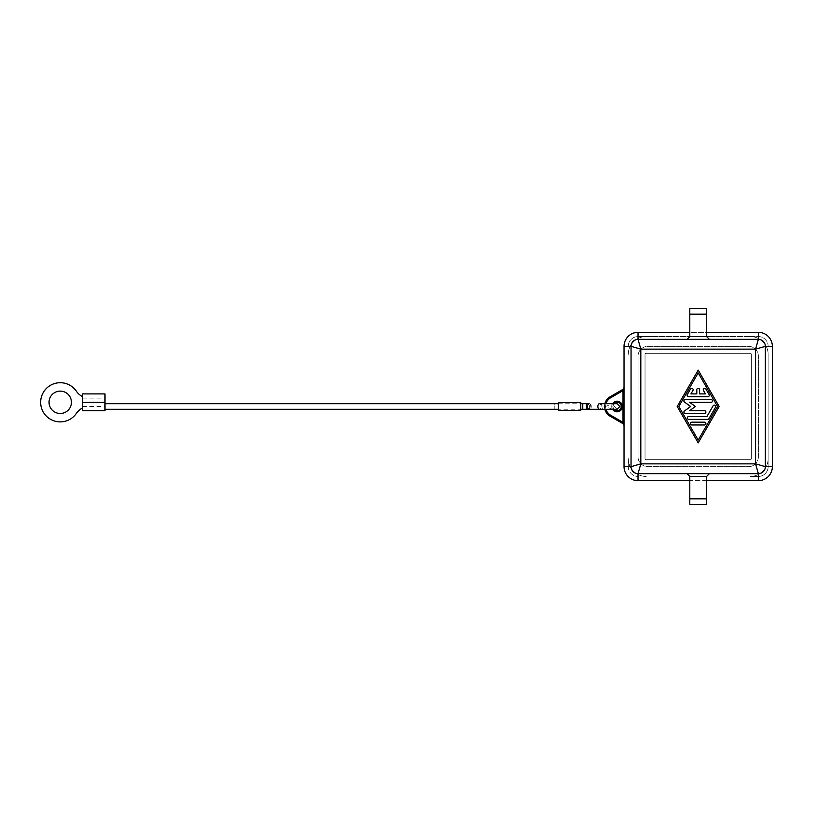 <?xml version="1.0" encoding="UTF-8"?>
<svg xmlns="http://www.w3.org/2000/svg" width="813" height="813" viewBox="0 0 813 813"><rect width="100%" height="100%" fill="white"/><g stroke="black" fill="none" stroke-linecap="round" stroke-linejoin="round"><path stroke-width="0.61" stroke-dasharray="4.07 3.05" d="M613.906 403.726A4.197 4.197 0 0 1 613.927 403.705L612.86 406.5L613.906 409.274A4.197 4.197 0 0 1 613.906 409.274M612.535 409.295A5.315 5.315 0 0 1 612.504 409.254L605.421 406.5L612.504 403.746A5.315 5.315 0 0 1 612.535 403.705M758.356 476.448L750.247 476.448A17.906 17.906 0 0 0 768.153 458.542A17.906 17.906 0 0 1 750.247 476.448L758.356 476.448A9.797 9.797 0 0 0 768.153 466.662L768.153 354.458A17.906 17.906 0 0 0 750.247 336.552A17.906 17.906 0 0 1 768.153 354.458L768.153 466.662A9.797 9.797 0 0 1 758.356 476.448M758.356 480.656A13.994 13.994 0 0 0 772.35 466.662L772.35 346.338A13.994 13.994 0 0 0 758.356 332.344L638.042 332.344A13.994 13.994 0 0 0 624.049 346.338L624.049 387.11A2.795 2.795 0 0 1 622.646 389.539L610.055 396.805A11.189 11.189 0 0 0 610.055 416.195L622.646 423.461A2.795 2.795 0 0 1 624.049 425.89L624.049 466.662A13.994 13.994 0 0 0 638.042 480.656L758.356 480.656M758.356 456.865A9.797 9.797 0 0 1 748.57 466.662L647.829 466.662A9.797 9.797 0 0 1 638.042 456.865L638.042 356.135A9.797 9.797 0 0 1 647.829 346.338L748.57 346.338A9.797 9.797 0 0 1 758.356 356.135L758.356 456.865A9.797 9.797 0 0 1 748.57 466.662L647.829 466.662A9.797 9.797 0 0 1 638.042 456.865L638.042 356.135A9.797 9.797 0 0 1 647.829 346.338L748.57 346.338A9.797 9.797 0 0 1 758.356 356.135L758.356 456.865M706.599 498.836L689.8 498.836M689.8 314.164L706.599 314.164M758.356 473.654L638.042 473.654M638.042 339.346L758.356 339.346M624.049 425.89L624.049 387.11M621.254 406.5A4.197 4.197 0 0 0 617.057 402.303A4.197 4.197 0 0 0 612.86 406.5A4.197 4.197 0 0 0 617.057 410.697A4.197 4.197 0 0 0 621.254 406.5A4.197 4.197 0 0 1 617.057 410.697A4.197 4.197 0 0 1 612.86 406.5M604.821 403.705A11.189 11.189 0 0 0 604.821 409.295M580.675 403.705L580.675 409.295L580.675 403.705L580.675 409.295L580.675 403.705L586.447 403.705L586.447 409.295L580.675 409.295M602.057 409.295L599.466 409.295A2.795 1.596 -90 0 0 601.061 406.5A2.795 1.596 -90 0 0 599.466 403.705L602.057 403.705A2.795 0.955 90 0 1 603.012 406.5A2.795 0.955 90 0 1 602.057 409.295A2.795 0.955 90 0 1 601.112 406.5A2.795 0.955 90 0 1 602.057 403.705L617.057 403.705L614.252 406.5L617.057 409.295L602.057 409.295M82.611 393.909L82.621 396.703A16.788 16.788 0 0 1 76.402 391.236A19.583 19.583 0 0 0 47.266 387.628A19.583 19.583 0 0 0 47.266 416.978A19.583 19.583 0 0 0 76.402 413.37A16.788 16.788 0 0 1 82.621 407.902L82.611 410.697M71.432 402.303A11.189 11.189 0 0 0 60.233 391.114A11.189 11.189 0 0 0 49.044 402.303A11.189 11.189 0 0 0 60.233 413.492A11.189 11.189 0 0 0 71.432 402.303M104.989 393.909L104.989 410.697M558.297 403.705L558.297 409.295L558.297 403.705L558.297 409.295L558.297 403.705L554.822 403.705L554.822 409.295L554.822 403.705M104.989 403.705L104.989 409.295L104.989 403.705M558.297 409.295L554.822 409.295M558.297 403.756L580.675 403.756L580.675 402.587L558.297 402.587L558.297 410.413L558.297 409.244L558.297 410.413L580.675 410.413L580.675 409.244L558.297 409.244M580.675 403.756L580.675 409.244M765.358 346.338L765.358 466.662M628.246 466.662L628.246 458.542A17.906 17.906 0 0 0 646.152 476.448A17.906 17.906 0 0 1 628.246 458.542L628.246 466.662A9.797 9.797 0 0 0 638.042 476.448A9.797 9.797 0 0 1 628.246 466.662M646.152 459.66A1.118 1.118 0 0 1 645.034 458.542L645.034 354.458A1.118 1.118 0 0 1 646.152 353.34L750.247 353.34A1.118 1.118 0 0 1 751.364 354.458L751.364 458.542A1.118 1.118 0 0 1 750.247 459.66L646.152 459.66A1.118 1.118 0 0 1 645.034 458.542L645.034 354.458A1.118 1.118 0 0 1 646.152 353.34L750.247 353.34A1.118 1.118 0 0 1 751.364 354.458L751.364 458.542A1.118 1.118 0 0 1 750.247 459.66L646.152 459.66M628.246 354.458A17.906 17.906 0 0 1 646.152 336.552A17.906 17.906 0 0 0 628.246 354.458M750.247 336.552L638.042 336.552A9.797 9.797 0 0 0 628.246 346.338A9.797 9.797 0 0 1 638.042 336.552L758.356 336.552A9.797 9.797 0 0 1 768.153 346.338A9.797 9.797 0 0 0 758.356 336.552L750.247 336.552M709.393 473.654L706.599 476.448L706.599 504.436L689.8 504.436L689.8 476.448M631.04 466.662L631.04 346.338M82.611 396.703L82.611 407.902M706.599 336.552L706.599 332.344L689.8 332.344L689.8 336.552L687.005 339.346M706.599 480.656L689.8 480.656M688.52 396.703L707.879 396.703A1.402 1.402 0 0 0 709.099 394.61L705.867 389.01A1.402 1.402 0 0 0 703.956 388.502A1.402 1.402 0 0 0 703.438 390.413L705.46 393.909L699.597 393.909L699.597 389.712A1.402 1.402 0 0 0 698.194 388.309A1.402 1.402 0 0 0 696.802 389.712L696.802 393.909L690.938 393.909L692.961 390.413A1.402 1.402 0 0 0 692.442 388.502A1.402 1.402 0 0 0 690.532 389.01L687.3 394.61A1.402 1.402 0 0 0 688.52 396.703M691.904 422.171A1.402 1.402 0 0 0 690.511 423.573A1.402 1.402 0 0 0 691.904 424.965L704.495 424.965A1.402 1.402 0 0 0 705.887 423.573A1.402 1.402 0 0 0 704.495 422.171L691.904 422.171M698.194 440.077L717.574 406.5L698.194 372.923L678.825 406.5L698.194 440.077M698.194 442.872L719.19 406.5L698.194 370.128L677.209 406.5L698.194 442.872M688.682 419.376L707.716 419.376A1.402 1.402 0 0 0 708.936 418.675L715.552 407.201A1.402 1.402 0 0 0 715.044 405.291A1.402 1.402 0 0 0 713.123 405.799L706.914 416.571L688.682 416.571A1.402 1.402 0 0 0 687.28 417.973A1.402 1.402 0 0 0 688.682 419.376M695.4 406.5L689.607 402.303L711.111 402.303A1.402 1.402 0 0 0 712.513 400.9A1.402 1.402 0 0 0 711.111 399.508L685.288 399.508A1.402 1.402 0 0 0 684.465 402.039L690.633 406.5L684.465 410.961A1.402 1.402 0 0 0 685.288 413.492L704.495 413.492A1.402 1.402 0 0 0 705.887 412.1A1.402 1.402 0 0 0 704.495 410.697L689.607 410.697L695.4 406.5M706.599 332.344L706.599 308.564L689.8 308.564L689.8 332.344M589.161 403.705A2.795 1.596 -90 0 1 590.756 406.5A2.795 1.596 -90 0 1 589.161 409.295M582.758 403.705L582.758 409.295M590.248 409.295A2.795 0.955 90 0 1 589.293 406.5A2.795 0.955 90 0 1 590.248 403.705A2.795 0.955 90 0 1 591.193 406.5A2.795 0.955 90 0 1 590.248 409.295L586.447 409.295L586.447 403.705M611.732 406.5A5.315 5.315 0 0 1 617.057 401.185A5.315 5.315 0 0 1 622.372 406.5A5.315 5.315 0 0 1 617.057 411.815A5.315 5.315 0 0 1 611.732 406.5M605.583 406.337A10.071 10.071 0 0 1 605.98 403.705M605.98 409.295A10.071 10.071 0 0 1 605.583 406.663M82.621 406.5L104.989 406.5M82.621 398.106L104.989 398.106"/><path stroke-width="1.22" d="M612.504 403.746L613.906 403.726A4.197 4.197 0 0 1 621.254 406.5A4.197 4.197 0 0 1 613.927 409.295L612.504 409.254M706.599 332.344L758.356 332.344A13.994 13.994 0 0 1 772.35 346.338L772.35 466.662A13.994 13.994 0 0 1 758.356 480.656L706.599 480.656M640.837 349.143L638.042 339.346A6.992 6.992 0 0 0 631.04 346.338L640.837 349.143L755.562 349.143L765.358 346.338A6.992 6.992 0 0 0 758.356 339.346L755.562 349.143L755.562 463.857L758.356 473.654A6.992 6.992 0 0 0 765.358 466.662L755.562 463.857L640.837 463.857L631.04 466.662A6.992 6.992 0 0 0 638.042 473.654L640.837 463.857L640.837 349.143M758.356 332.344L758.356 339.346L638.042 339.346A6.992 6.992 0 0 0 631.04 346.338L631.04 466.662L624.049 466.662L624.049 346.338A13.994 13.994 0 0 1 638.042 332.344L689.8 332.344M631.04 466.662A6.992 6.992 0 0 0 638.042 473.654L758.356 473.654L758.356 480.656M758.356 473.654A6.992 6.992 0 0 0 765.358 466.662L765.358 346.338A6.992 6.992 0 0 0 758.356 339.346M706.599 498.836L706.599 476.448L689.8 476.448L689.8 504.436L706.599 504.436L706.599 498.836L689.8 498.836M689.8 336.552L706.599 336.552L709.393 339.346L706.599 336.552L706.599 308.564L689.8 308.564L689.8 336.552L687.005 339.346M689.8 314.164L706.599 314.164M687.005 473.654L689.8 476.448L687.005 473.654M709.393 473.654L706.599 476.448M624.049 387.11A2.795 2.795 0 0 1 622.646 389.539A2.795 2.795 0 0 0 624.049 387.11L622.931 390.667L622.931 422.333L624.049 422.973M624.049 390.027L623.073 390.26L622.646 389.539L610.055 396.805A11.189 11.189 0 0 0 604.821 403.705M604.821 409.295A11.189 11.189 0 0 0 610.055 416.195L622.646 423.461A2.795 2.795 0 0 1 624.049 425.89L623.073 422.74L622.646 423.461A2.795 2.795 0 0 1 624.049 425.89M610.055 416.195L610.614 415.219L622.931 422.333L624.049 422.333M624.049 390.667L622.931 390.667L610.614 397.781L610.055 396.805M580.675 403.705L582.758 403.705L582.758 409.295L599.466 409.295L590.248 409.295M580.675 409.295L582.758 409.295M589.161 409.295A2.795 1.596 -90 0 1 587.555 406.5A2.795 1.596 -90 0 1 589.161 403.705L586.447 403.705M82.611 407.902A16.788 16.788 0 0 0 76.402 413.37A19.583 19.583 0 0 1 47.266 416.978A19.583 19.583 0 0 1 47.266 387.628A19.583 19.583 0 0 1 76.402 391.236A16.788 16.788 0 0 0 82.611 396.703M49.044 402.303A11.189 11.189 0 0 1 60.233 391.114A11.189 11.189 0 0 1 71.432 402.303A11.189 11.189 0 0 1 60.233 413.492A11.189 11.189 0 0 1 49.044 402.303M82.611 402.303L82.611 410.697L104.989 410.697L104.989 393.909L82.611 393.909L82.611 402.303L104.989 402.303M104.989 403.705L558.297 403.705M104.989 409.295L558.297 409.295M580.675 410.413L580.675 402.587L558.297 402.587L558.297 410.413L580.675 410.413M689.8 480.656L638.042 480.656A13.994 13.994 0 0 1 624.049 466.662M698.194 440.077L717.574 406.5L698.194 372.923L678.825 406.5L698.194 440.077M707.879 396.703L688.52 396.703A1.402 1.402 0 0 1 687.3 394.61L690.532 389.01A1.402 1.402 0 0 1 692.442 388.502A1.402 1.402 0 0 1 692.961 390.413L690.938 393.909L696.802 393.909L696.802 389.712A1.402 1.402 0 0 1 698.194 388.309A1.402 1.402 0 0 1 699.597 389.712L699.597 393.909L705.46 393.909L703.438 390.413A1.402 1.402 0 0 1 703.956 388.502A1.402 1.402 0 0 1 705.867 389.01L709.099 394.61A1.402 1.402 0 0 1 707.879 396.703M691.904 424.965A1.402 1.402 0 0 1 690.511 423.573A1.402 1.402 0 0 1 691.904 422.171L704.495 422.171A1.402 1.402 0 0 1 705.887 423.573A1.402 1.402 0 0 1 704.495 424.965L691.904 424.965M707.716 419.376L688.682 419.376A1.402 1.402 0 0 1 687.28 417.973A1.402 1.402 0 0 1 688.682 416.571L706.914 416.571L713.123 405.799A1.402 1.402 0 0 1 715.044 405.291A1.402 1.402 0 0 1 715.552 407.201L708.936 418.675A1.402 1.402 0 0 1 707.716 419.376M689.607 402.303L695.4 406.5L689.607 410.697L704.495 410.697A1.402 1.402 0 0 1 705.887 412.1A1.402 1.402 0 0 1 704.495 413.492L685.288 413.492A1.402 1.402 0 0 1 684.465 410.961L690.633 406.5L684.465 402.039A1.402 1.402 0 0 1 685.288 399.508L711.111 399.508A1.402 1.402 0 0 1 712.513 400.9A1.402 1.402 0 0 1 711.111 402.303L689.607 402.303M719.19 406.5L698.194 442.872L677.209 406.5L698.194 370.128L719.19 406.5M597.87 406.5A2.795 1.596 -90 0 1 599.466 403.705L617.057 403.705L619.852 406.5L617.057 409.295L599.466 409.295A2.795 1.596 -90 0 1 597.87 406.5M612.535 409.295A5.315 5.315 0 0 0 620.512 410.535A5.315 5.315 0 0 0 620.512 402.465A5.315 5.315 0 0 0 612.535 403.705M605.98 403.705A10.071 10.071 0 0 1 610.614 397.781M610.614 415.219A10.071 10.071 0 0 1 605.98 409.295M772.35 346.338L765.358 346.338M765.358 466.662L772.35 466.662M624.049 346.338L631.04 346.338M638.042 473.654L638.042 480.656M638.042 332.344L638.042 339.346M589.161 403.705L582.758 403.705"/></g></svg>
